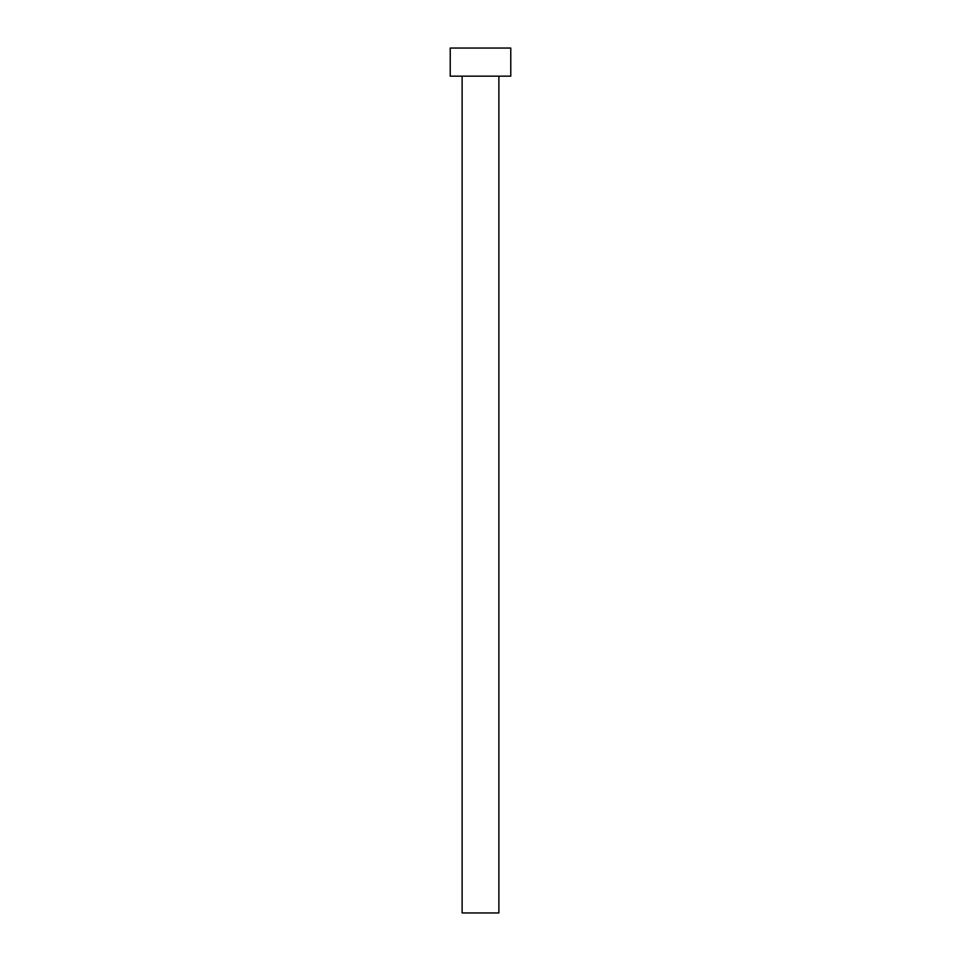<?xml version="1.0" encoding="UTF-8"?>
<svg xmlns="http://www.w3.org/2000/svg" width="961" height="961" viewBox="0 0 961 961"><rect width="100%" height="100%" fill="white"/><g stroke="black" fill="none" stroke-linecap="round" stroke-linejoin="round"><path stroke-width="1.44" d="M462.121 76.159L462.121 912.95L498.879 912.95L498.879 76.159L498.879 912.95L462.121 912.95L462.121 76.159M450.228 48.05L450.228 76.159L510.771 76.159L510.771 48.05L450.228 48.05L450.228 76.159L510.771 76.159L510.771 48.05L450.228 48.05"/></g></svg>
